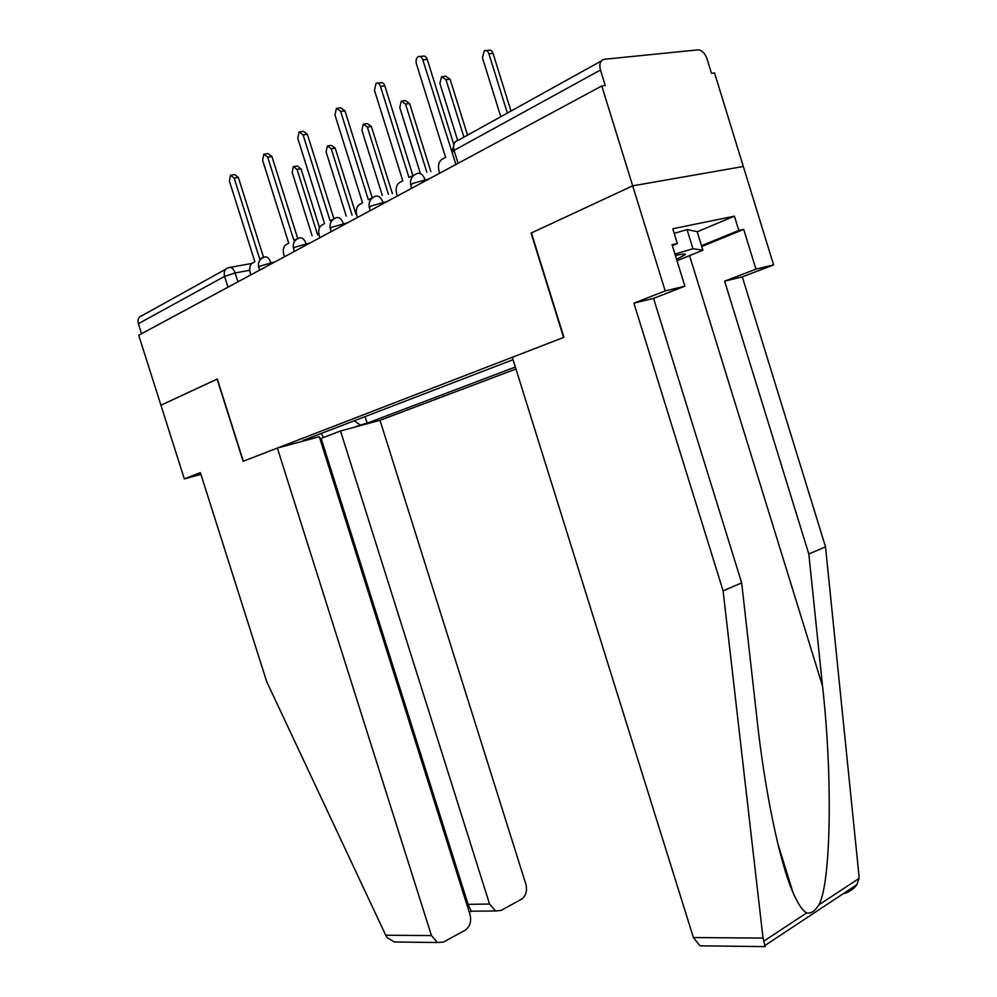 <?xml version="1.0" encoding="UTF-8"?>
<svg xmlns="http://www.w3.org/2000/svg" width="997" height="997" viewBox="0 0 997 997"><rect width="100%" height="100%" fill="white"/><g stroke="black" fill="none" stroke-linecap="round" stroke-linejoin="round"><path stroke-width="1.5" d="M843.811 893.673C849.432 892.028 853.781 889.025 856.884 884.675L859.015 878.444L858.928 875.154L825.516 546.83L742.304 276.867L773.61 264.915L714.537 72.943L711.459 73.304L706.96 58.673C704.916 53.165 701.95 50.224 698.062 49.85L604.356 59.272C600.306 60.294 599.01 63.883 600.468 70.014L454.059 150.385L452.152 152.578L455.878 164.505M472.366 911.183L471.245 911.196L468.104 904.341L489.564 904.03L340.525 430.978L380.007 420.31L515.947 368.99M697.202 231.778L734.415 216.175L672.776 228.762L677.349 243.555L672.053 244.689L684.877 286.189L665.198 290.912L632.684 185.841L743.326 166.487L632.684 185.841L601.777 85.966L138.708 335.241L160.928 405.218L217.321 379.047M705.091 945.866L699.956 945.804L693.401 937.554L512.296 357.275L563.903 337.322L531.413 232.937L632.684 185.841L531.089 233.086L563.579 337.46L243.343 461.2L217.309 378.997L160.928 405.218L184.333 478.896L200.908 474.373M601.777 85.966L605.279 85.568L600.468 70.014M141.537 333.721L138.359 323.713C137.374 319.376 138.708 316.635 142.322 315.476L225.696 269.24M304.534 440.711L309.967 438.63L310.366 437.646M513.056 359.693L302.727 440.587L309.967 438.63M354.247 420.771L360.291 425.034L367.145 423.189L515.337 367.021M360.291 425.034L354.782 427.127M365.064 416.609L367.145 423.189M323.427 437.496L321.258 433.458M262.523 257.587L259.743 259.108L234.195 178.114L230.506 175.16L229.41 181.118L254.871 261.775L251.942 263.382C249.686 265.339 249.15 268.592 250.322 273.153L250.87 274.873M231.616 175.011L234.706 174.587L238.395 177.528L263.544 257.263M317.644 234.843L297.056 169.39L293.367 166.536L292.171 172.344L312.136 235.791M294.489 166.387L297.33 166L301.019 168.842L319.501 227.652M298.091 238.433L293.903 240.414L267.682 157.115L263.831 154.111L262.622 160.293L288.744 243.231L285.653 244.938C283.273 246.982 282.674 250.347 283.871 255.033L284.432 256.802M265.052 153.962L268.081 153.563L271.932 156.566L297.717 238.482M334.444 218.542L330.032 220.636L303.1 134.907L299.088 131.853L297.742 138.259L324.573 223.627L321.283 225.434C318.766 227.59 318.118 231.067 319.339 235.878L319.912 237.697M300.421 131.691L303.387 131.33L307.4 134.383L333.87 218.642M277.353 448.064L431.452 935.572L437.446 942.526L443.615 942.015L465.125 930.201C469.998 926.736 471.631 921.552 470.023 914.635L319.289 436.723L277.353 448.064L243.143 461.287L217.109 379.097M402.439 942.09L394.338 941.978L387.197 937.691L385.727 935.223L266.697 681.649L200.36 472.628L184.333 478.896M489.564 904.03L495.621 910.959L501.105 910.423L521.356 899.294C525.942 896.016 527.45 891.019 525.893 884.314L380.007 420.31M466.97 904.94L468.104 904.341L321.134 438.368L319.912 438.705M321.134 438.368L340.525 430.978M693.401 937.554L763.029 938.077L765.135 946.627M684.877 286.189L653.558 298.377L741.668 582.884L757.109 720.033C764.537 788.552 779.455 862.318 793.051 892.651C798.061 904.08 802.61 910.822 806.698 912.891C810.873 913.825 814.923 911.158 818.849 904.89C830.962 883.716 832.869 778.059 822.537 686.086L808.816 554.008L724.632 281.142L755.95 269.153L743.7 229.385L701.763 246.546M741.668 582.884L723.099 590.86L633.905 303.15L665.198 290.912M763.029 938.077L723.099 590.86M653.558 298.377L633.905 303.15M734.415 216.175L738.814 230.432L743.7 229.385M773.61 264.915L755.95 269.153M742.304 276.867L724.632 281.142M825.516 546.83L808.816 554.008M677.349 243.555L672.339 245.648M701.502 245.711L738.814 230.432M676.564 259.282L685.325 254.621C685.749 253.712 683.157 253.849 677.574 255.058L675.405 255.556M674.196 233.348L687.045 229.597L697.14 231.603L702.885 250.21L677.013 260.728M674.944 254.061L692.965 248.752L702.885 250.21M687.045 229.597L692.965 248.752M352.078 215.178L331.241 148.79L327.402 145.898L326.094 151.905L346.258 216.137M328.636 145.736L331.403 145.375L335.241 148.266L356.029 214.517M388.419 194.315L367.345 127.043L363.332 124.089L361.899 130.32L382.25 195.287M364.69 123.927L367.37 123.603L371.383 126.544L392.407 193.68M373.09 197.443L368.317 199.687L340.625 111.377L336.425 108.274L334.955 114.929L362.534 202.852L359.02 204.784C356.365 207.052 355.655 210.654 356.901 215.601L357.487 217.471M337.908 108.112L340.775 107.788L344.974 110.879L372.168 197.63M414.216 175.036L408.944 177.441L380.468 86.39C379.396 83.623 377.938 82.564 376.068 83.249L374.436 90.179L402.8 180.806L399.049 182.875C396.245 185.268 395.473 189.006 396.744 194.091L397.342 196.023M377.701 83.075L380.455 82.801C382.325 82.128 383.795 83.175 384.854 85.941L412.82 175.347M452.488 153.613L422.815 59.832C421.731 56.979 420.186 55.907 418.204 56.63C416.223 58.075 415.624 60.493 416.41 63.858L445.597 157.376L441.596 159.595C438.605 162.137 437.77 166.013 439.066 171.235L439.689 173.229M420.024 56.468L422.641 56.231C424.622 55.52 426.168 56.58 427.252 59.434L453.61 143.904M426.816 172.145L405.53 104.024L401.342 101.046L399.76 107.502L420.273 173.117M402.838 100.871L405.418 100.585L409.605 103.563L430.841 171.534M463.917 137.15L445.983 79.648L441.596 76.619L439.876 83.337L457.685 140.452M443.254 76.457L445.709 76.208L450.096 79.224L467.531 135.143M507.348 113.06L488.916 53.788C487.857 51.034 486.324 50 484.318 50.697L482.423 57.701L500.781 116.711M486.15 50.535L488.468 50.336C490.462 49.626 491.995 50.66 493.054 53.402L510.975 111.053M429.433 178.75L412.571 183.473L410.826 185.392L411.736 188.271M387.359 201.394L370.934 206.018L369.351 207.75L370.248 210.604M347.766 222.705L331.764 227.229L330.319 228.799L331.203 231.616M310.428 242.807L294.825 247.231L293.517 248.639L294.389 251.443M275.184 261.775L259.955 266.112L258.746 267.395L259.619 270.162M458.097 163.309L454.059 150.385C452.763 144.827 454.109 141.487 458.097 140.378L601.266 60.991M249.736 270.262L235.13 272.941L224.574 276.381L138.359 323.713M237.934 281.827L235.13 272.941C233.423 268.467 231.254 266.697 228.612 267.632C224.861 268.791 223.515 271.707 224.574 276.381L227.989 287.186M230.307 267.321L251.867 263.445M425.358 180.943L424.884 179.435C422.878 174.288 420.123 172.369 416.609 173.665M383.309 203.575L382.86 202.117C380.916 197.119 378.299 195.225 374.997 196.434M343.753 224.861L343.304 223.453C341.435 218.605 338.93 216.735 335.815 217.857M306.453 244.938L306.029 243.58C304.21 238.856 301.829 237.024 298.888 238.071M271.246 263.893L270.823 262.572C269.065 257.974 266.785 256.167 264.006 257.151M234.195 178.114L238.395 177.528M301.019 168.842L297.056 169.39M267.682 157.115L271.932 156.566M303.1 134.907L307.4 134.383M385.727 935.223L431.452 935.572M763.665 941.218L806.698 912.891M818.849 904.89L859.015 878.444M689.563 255.631L822.537 686.086M335.241 148.266L331.241 148.79M371.383 126.544L367.345 127.043M340.625 111.377L344.974 110.879M380.468 86.39L384.854 85.941M422.815 59.832L427.252 59.434M409.605 103.563L405.53 104.024M450.096 79.224L445.983 79.648M493.054 53.402L488.916 53.788M263.794 257.276C259.556 259.232 257.849 262.51 258.659 267.109M298.651 238.208C294.339 240.24 292.607 243.604 293.417 248.315M335.553 218.019C331.178 220.138 329.396 223.602 330.206 228.413M374.685 196.621C370.248 198.827 368.429 202.379 369.239 207.314M416.26 173.877C411.749 176.182 409.892 179.846 410.689 184.894M454.482 142.845L451.99 151.968M495.621 910.959L471.245 911.196M471.344 911.283L469.313 912.38M394.338 941.978L437.446 942.526M777.747 843.35L793.051 892.651M699.956 945.804L765.26 946.627M856.884 884.675L764.948 945.492M682.92 254.11L685.325 254.621"/></g></svg>
